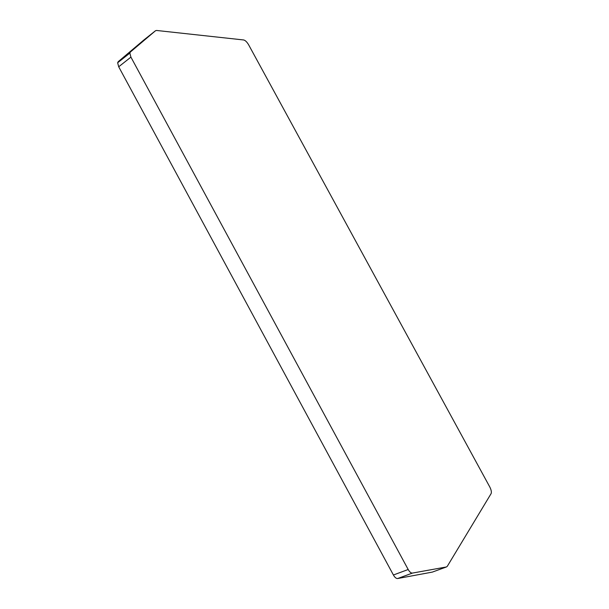 <?xml version="1.0" encoding="UTF-8"?>
<svg xmlns="http://www.w3.org/2000/svg" width="609" height="609" viewBox="0 0 609 609"><rect width="100%" height="100%" fill="white"/><g stroke="black" fill="none" stroke-linecap="round" stroke-linejoin="round"><path stroke-width="0.91" d="M446.42 566.964L432.321 572.102L397.647 578.527C396.238 578.641 394.822 577.469 393.406 574.995L118.694 66.784L117.651 62.765L118.215 61.669L143.93 39.935L155.523 30.724L156.589 30.465L243.729 39.973C245.343 40.407 246.957 41.991 248.586 44.723L489.796 486.987C491.219 489.826 491.669 492.019 491.151 493.541L447.295 566.301L446.42 566.964L412.407 573.084C411.022 573.191 409.613 572.003 408.19 569.506L130.92 57.132L129.846 53.097L130.387 52.016L155.523 30.724M130.92 57.132L118.694 66.784M408.19 569.506L393.406 574.995M130.387 52.016L118.215 61.669M412.407 573.084L397.647 578.527M129.846 53.097L117.651 62.765"/></g></svg>
